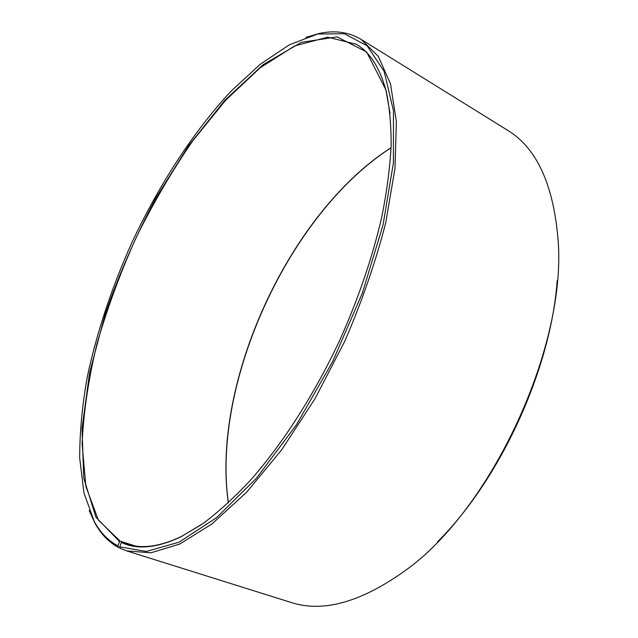 <?xml version="1.0" encoding="UTF-8"?>
<svg xmlns="http://www.w3.org/2000/svg" width="638" height="638" viewBox="0 0 638 638"><rect width="100%" height="100%" fill="white"/><g stroke="black" fill="none" stroke-linecap="round" stroke-linejoin="round"><path stroke-width="0.96" d="M120.263 548.042L118.572 547.508L117.91 545.929L119.537 541.518L120.159 541.168L135.296 545.976M120.159 541.168L98.38 520.09L85.891 486.483L82.111 443.857C83.522 412.108 88.53 378.597 97.12 343.324C107.463 307.731 120.486 272.442 136.205 237.456C153.208 203.131 172.085 170.896 192.828 140.735L225.653 100.262L260.105 67.827L294.748 45.888L327.701 37.163L356.53 44.341C370 52.428 379.825 67.843 386.006 90.58L390.065 113.508M201.76 524.42L181.742 536.311C160.481 546.479 142.394 549.103 127.48 544.182L121.986 542.061L133.254 545.634M228.324 502.848C211.066 382.92 288.958 212.94 391.07 147.713M228.38 502.8C211.353 382.808 289.062 213.236 391.07 147.785M557.189 280.64C550.953 368.9 500.248 479.545 437.469 541.893M306.017 37.347L319.04 33.519C334.671 30.058 348.707 32.012 361.14 39.389L507.409 130.16C535.944 147.386 552.723 182.739 557.756 236.219C568.61 342.837 492.042 509.937 404.197 571.321C360.406 602.432 322.668 612.799 290.984 602.432L126.731 550.905L120.438 548.441L119.761 546.854L121.364 542.412L121.986 542.061M118.572 547.508C108.723 542.156 100.804 533.942 94.799 522.849L89.2 510.488M361.14 39.389L378.366 56.463L390.512 83.897L396.373 121.539L394.978 168.416L385.759 222.638C375.75 261.62 362.073 301.192 344.727 341.338L315.044 398.654L281.613 449.91L246.555 492.297L211.96 523.957L179.621 544.094L150.911 552.803L126.731 550.905M117.91 545.929C108.117 540.633 100.238 532.475 94.272 521.461L83.953 492.991L79.702 458.172C79.646 432.484 82.206 405.234 87.374 376.42C96.952 332.199 111.634 287.921 131.42 243.588C158.535 185.57 193.162 131.803 231.227 91.019L260.192 64.31L289.341 44.796L317.636 34.021L344.361 33.726L367.169 45.824L384.172 71.432L393.463 110.797L393.415 162.873L383.039 225.015L362.384 293.009L332.717 361.491L296.415 424.812L256.588 478.053L216.497 517.729L179.015 542.196L146.325 551.479L119.761 546.854M119.537 541.518L95.931 517.243L83.722 478.014L82.023 428.553L89.591 372.855L105.166 314.183C119.027 274.492 135.862 235.877 155.68 198.354L188.465 145.911L224.743 100.405L263.031 64.749L301.367 42.339L337.063 36.884L366.619 51.957L385.926 89.926C389.451 106.036 391.19 124.546 391.142 145.464C389.993 167.619 386.867 191.504 381.755 217.127C372.544 256.986 358.7 297.699 340.214 339.264C314.869 393.606 283.089 443.171 250.726 479.959C234.561 497.257 218.754 511.716 203.307 523.335L181.2 536.686C157.131 548.074 137.186 549.988 121.364 542.412M94.272 521.461L94.799 522.849M317.636 34.021L319.04 33.519M386.006 90.58L385.926 89.926M181.742 536.311L181.2 536.686"/></g></svg>
